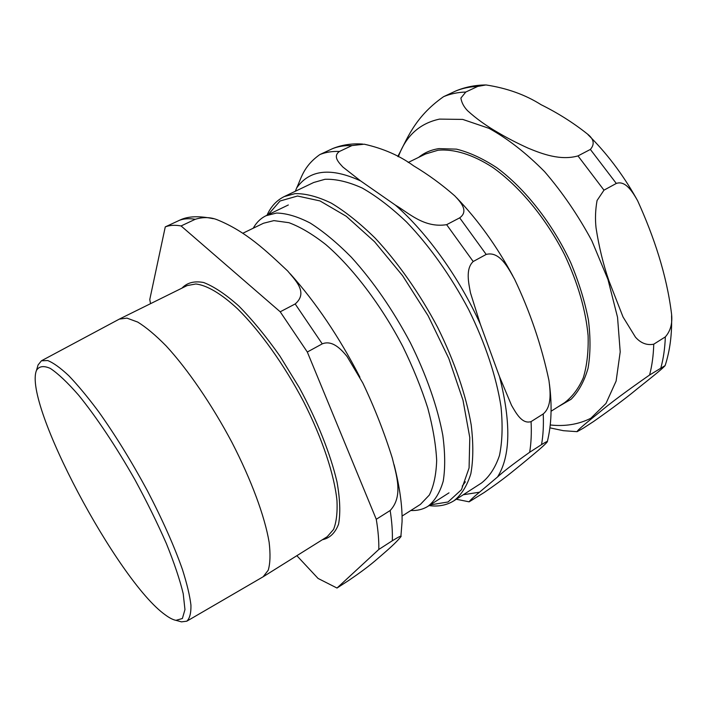 <?xml version="1.0" encoding="UTF-8"?>
<svg xmlns="http://www.w3.org/2000/svg" width="707" height="707" viewBox="0 0 707 707"><rect width="100%" height="100%" fill="white"/><g stroke="black" fill="none" stroke-linecap="round" stroke-linejoin="round"><path stroke-width="1.06" d="M485.152 84.955C474.777 85.149 465.038 87.138 455.944 90.903L443.616 96.656C413.577 117.601 406.481 141.091 397.776 156.459M577.99 155.911C560.448 160.86 542.181 153.949 528.27 148.205C517.294 143.212 507.432 138.13 498.682 132.96C486.575 126.058 476.182 118.617 467.495 110.637C463.81 106.775 461.609 102.586 460.893 98.087L465.789 92.034L477.755 86.404L485.974 84.946C506.99 88.163 525.336 94.738 541.023 104.671C557.655 112.917 572.953 122.558 586.907 133.596C593.871 138.766 595.029 144.042 590.363 149.433L577.99 155.911L603.981 190.165L616.301 183.449C625.642 180.082 632.968 192.569 637.59 200.655C653.842 236.492 666.63 274.519 671.491 313.51C672.675 323.072 670.625 330.867 665.34 336.885L653.754 344.194C646.878 345.52 640.781 343.169 635.452 337.159L623.035 316.975L608.886 280.706C603.204 264.179 598.917 246.566 596.045 227.866C595.055 218.94 595.4 209.82 597.062 200.505L603.981 190.165M583.045 428.354L577.098 431.668C576.947 430.422 589.028 420.718 599.474 412.287C610.114 403.308 626.817 390.883 649.583 375.01L665.119 365.607C662.061 369.266 647.082 380.949 636.813 389.168C626.667 397.617 612.227 408.416 593.491 421.566L583.045 428.354M541.535 444.615C546.14 441.76 548.049 440.832 547.271 441.84C544.964 445.092 532.565 455.149 523.914 462.351C513.362 470.818 505.24 478.144 484.065 492.593L469.139 501.829C470.005 500.37 473.469 497.154 479.514 492.196L497.525 476.995C502.88 471.94 513.591 463.695 529.658 452.268L541.535 444.615C543.162 435.477 543.727 425.252 543.232 413.931L531.072 421.611C521.978 424.447 515.942 412.87 511.532 405.332L499.531 376.725L480.362 324.274L470.482 292.884C468.67 283.251 465.321 268.899 473.195 261.519L486.186 254.432C499.725 250.808 508.377 268.227 514.59 279.23C530.091 311.814 541.544 345.546 548.941 380.428C550.267 390.724 552.194 406.454 543.232 413.931M362.647 144.069C352.121 143.309 342.215 144.776 332.917 148.479L319.856 154.568C303.011 166.516 301.217 178.774 296.657 187.965L295.358 191.261M462.237 486.142L465.4 481.821M351.936 145.58L364.238 144.193C383.265 148.479 399.738 155.699 413.657 165.862C428.106 174.505 441.813 184.509 454.778 195.866C460.239 201.742 469.262 210.942 459.683 217.844L446.638 224.676C423.953 228.264 408.664 212.834 395.381 205.11L360.623 180.921L342.922 167.082C338.918 162.69 332.484 156.468 339.44 151.466L351.936 145.58C344.601 145.342 337.981 146.429 332.078 148.841M453.991 500.733C461.477 494.803 467.088 485.815 470.827 473.787C473.328 460.071 473.451 443.81 471.216 425.004C466.099 395.354 454.504 361.348 437.598 327.288C419.719 293.52 397.935 262.491 375.187 238.153C360.022 223.279 345.387 211.605 331.3 203.13C317.823 196.626 305.742 193.453 295.058 193.621L284.223 196.581L313.705 182.494L324.981 179.286C336.019 178.898 348.418 181.805 362.17 188.009C376.504 196.166 391.307 207.505 406.578 222.033C429.432 245.85 451.119 276.349 468.714 309.693C485.302 343.346 496.438 377.087 500.998 406.658C502.854 425.437 502.341 441.734 499.451 455.555C495.315 467.716 489.315 476.88 481.458 483.04L453.991 500.733C446.753 505.24 438.446 506.857 429.061 505.593M165.226 614.834C117.724 581.216 23.057 403.326 36.464 370.45C39.035 366.146 43.657 365.475 50.338 368.427C58.16 373.623 67.625 382.584 78.724 395.301C96.258 416.856 116.116 446.577 134.781 479.452C146.809 501.599 157.352 522.986 166.401 543.612C174.267 563.09 179.87 579.793 183.219 593.712L184.96 609.611L182.388 618.492L175.955 620.348C172.95 619.756 169.371 617.918 165.226 614.834M179.348 621.276L181.487 621.86L186.781 621.197C189.723 618.51 191.111 613.155 190.943 605.13C189.794 595.586 186.948 583.673 182.397 569.382C174.161 545.963 162.451 519.672 147.259 490.499C131.458 461.282 115.179 434.911 98.414 411.386C87.712 397.051 77.841 385.174 68.818 375.744C60.449 367.896 53.423 362.824 47.74 360.552L41.43 360.791L38.081 364.945L37.462 367.074M41.43 360.791L119.333 319.104L126.951 318.123L137.732 322.083C146.163 327.297 155.611 335.215 166.074 345.847C187.594 369.16 211.87 404.545 231.905 442.326C251.445 480.159 264.86 516.684 269.128 542.251C270.534 554.085 270.233 563.417 268.227 570.222L263.154 576.771L186.781 621.197M242.793 233.275L263.49 223.244L273.901 220.619L288.951 222.696C300.289 226.903 312.565 234.185 325.786 244.551C352.687 267.67 381.179 305.088 402.875 346.624C413.065 367.534 421.363 388.002 427.77 408.045C432.931 427.373 435.901 444.827 436.67 460.425C436.192 474.644 433.745 486.186 429.317 495.059L420.418 504.391L402.053 516.083M213.311 218.693C199.259 215.794 188.318 216.174 180.479 219.833L165.27 226.885L149.769 299.538L150.547 303.665M296.852 555.693L318.062 578.432L337 588.038L378.811 549.454L392.332 540.74C399.305 536.48 402.142 535.164 400.851 536.772C397.679 540.749 392.067 546.211 384.007 553.139C375.682 560.191 370.565 565.565 349.134 580.173L337 588.038M322.242 343.867C332.219 339.784 341.119 349.17 347.04 356.452L362.806 382.982C374.427 407.4 384.255 432.428 392.297 458.083C396.15 474.37 403.741 496.084 390.167 510.516L376.274 519.283L307.315 352.015L322.242 343.867L295.181 303.957L280.211 311.796L181.08 225.948L195.247 219.285C203.192 216.881 210.589 217.076 217.447 219.859C246.248 231.613 266.194 250.844 287.678 270.984C295.049 280.052 308.606 292.495 295.181 303.957M280.211 311.796L307.315 352.015M376.274 519.283C378.148 530.595 378.996 540.652 378.811 549.454M165.27 226.885C169.76 225.162 175.027 224.844 181.08 225.948M253.221 228.22C256.402 222.528 260.644 218.375 265.956 215.759L276.455 213.046C286.379 213.214 297.638 216.545 310.223 223.059C323.399 231.436 337.115 242.828 351.352 257.224C373.181 281.342 392.827 309.79 410.281 342.577C426.383 374.984 437.606 407.205 442.794 435.229C445.163 452.975 445.304 468.29 443.227 481.167C439.957 492.434 434.911 500.777 428.08 506.221C423.069 509.367 417.307 510.799 410.794 510.516M455.361 91.168C462.157 88.313 469.625 86.731 477.755 86.404M590.363 149.433L616.301 183.449M665.34 336.885C664.925 348.136 663.458 358.405 660.921 367.702M653.754 344.194C653.427 355.453 652.04 365.722 649.583 375.01M443.616 96.656C450.332 93.845 457.729 92.308 465.789 92.034M398.35 156.768C405.836 135.956 419.551 123.407 439.507 119.112L462.723 119.412L488.988 128.329C507.599 138.572 526.132 152.995 544.567 171.615C562.383 192.304 578.132 215.335 591.812 240.716L607.949 279.424L617.547 317.328L620.207 351.9L616.115 381.073L605.979 403.45L590.822 418.261C578.644 424.377 565.123 426.613 550.249 424.969M408.178 162.477L425.473 154.02L438.04 150.238C453.894 148.762 472.762 154.462 492.761 167.435C519.539 186.356 546.078 218.33 564.663 254.9C577.902 283.118 585.714 310.02 588.1 335.604C588.569 351.582 586.969 365.634 583.31 377.759C578.582 388.567 572.263 396.936 564.363 402.849L551.062 411.253M418.65 157.361C424.368 152.685 431.146 149.769 438.967 148.611L456.483 149.142C469.307 152.297 482.748 158.483 496.818 167.727C525.071 188.583 552.591 223.598 570.682 262.544C578.874 282.137 584.786 301.279 588.418 319.962C590.645 337.928 590.513 354.048 588.038 368.32C584.3 381.232 578.671 391.537 571.159 399.234L557.938 406.914M268.156 214.698L280.034 201.009L297.532 196.016L320.006 200.929L346.262 216.28L374.533 241.706L402.61 275.703L428.097 315.737L448.786 358.44L462.988 400.189L469.793 437.589L469.077 467.999L461.459 489.704L448.035 501.979L430.139 504.904M319.856 154.568C325.662 152.199 332.184 151.165 339.44 151.466M459.683 217.844L486.186 254.432M446.638 224.676L473.195 261.519M296.657 187.965C309.551 169.592 330.867 167.241 360.623 180.921M479.514 492.196L463.297 494.741M395.381 205.11C426.851 232.55 459.214 277.524 480.362 324.274M499.531 376.725C511.205 422.857 510.534 456.28 497.525 476.995M531.072 421.611C531.655 432.931 531.178 443.148 529.658 452.268M390.167 510.516C391.925 521.828 392.641 531.903 392.332 540.74M179.083 220.425C183.687 218.64 189.078 218.26 195.247 219.285M181.955 288.138C187.134 282.659 194.354 280.785 203.625 282.508C213.965 286.494 225.692 294.324 238.807 306.007C252.417 319.811 266.124 336.497 279.919 356.081L299.291 387.63C317.284 420.789 330.54 454.15 337.009 481.953C340.076 499.248 340.588 513.344 338.547 524.241C335.145 533.034 329.762 538.195 322.383 539.724M119.333 319.104L187.09 285.593L195.857 283.975C206.904 285.257 221.326 293.679 237.773 309.021C260.061 330.991 284.364 364.989 303.674 401.788C322.41 438.693 334.367 474.83 336.974 500.644C337.539 512.663 336.391 522.27 333.545 529.463L327.244 536.684L263.154 576.771M588.003 134.675C606.482 152.871 622.602 174.125 636.362 198.455M671.57 315.773C672.11 334.058 669.971 350.645 665.146 365.528M549.913 427.85L563.408 430.696L577.098 431.668M456.483 197.615C477.852 219.833 496.641 245.948 512.84 275.942M549.463 384.281C552.194 405.8 551.469 424.987 547.271 441.84M469.139 501.829L456.298 499.248M284.223 196.581C276.596 200.381 270.852 206.603 267.007 215.255M175.955 620.348L181.487 621.86M36.464 370.45L38.081 364.945M290.303 273.874C316.17 302.87 339.378 337.327 359.916 377.22M394.108 464.746C399.773 487.317 402.424 506.318 402.062 521.757L400.887 536.525M428.08 506.221L448.998 492.85M265.956 215.759L288.323 204.977"/></g></svg>
